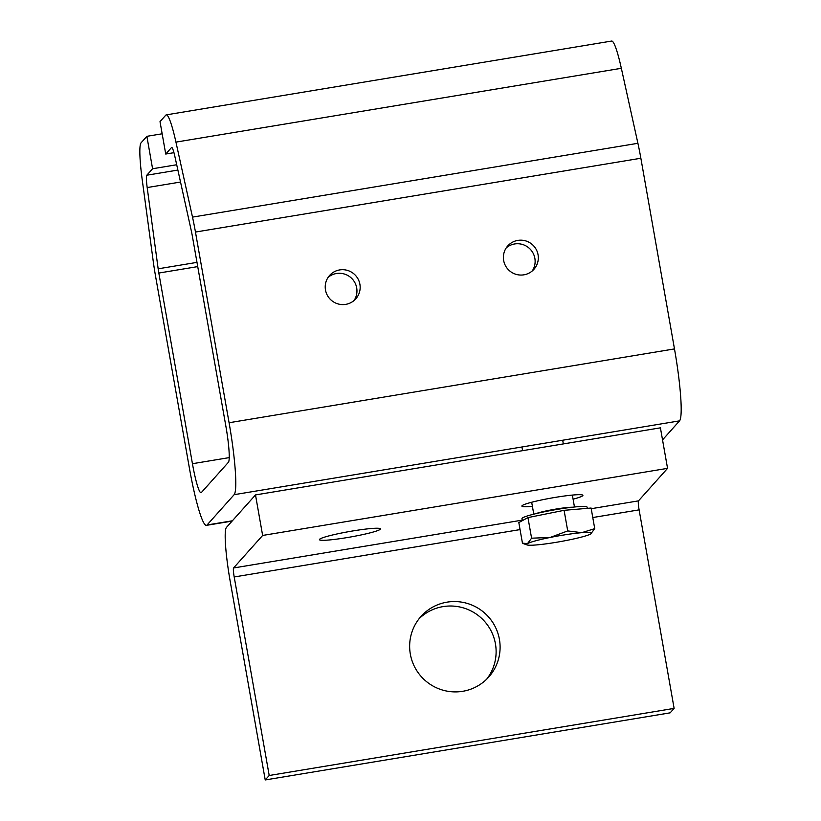 <?xml version="1.0" encoding="UTF-8"?>
<svg xmlns="http://www.w3.org/2000/svg" width="821" height="821" viewBox="0 0 821 821"><rect width="100%" height="100%" fill="white"/><g stroke="black" fill="none" stroke-linecap="round" stroke-linejoin="round"><path stroke-width="1.23" d="M359.906 284.292A17.559 17.374 41.8 0 0 329.611 275.435A17.559 17.374 41.8 0 0 337.954 303.893A17.559 17.374 41.8 0 0 359.906 284.292M328.143 277.334A17.559 17.374 -138.2 0 1 354.067 300.507M538.063 254.767A17.559 17.374 41.8 0 0 507.768 245.91A17.559 17.374 41.8 0 0 516.111 274.358A17.559 17.374 41.8 0 0 538.063 254.767M506.3 247.809A17.559 17.374 -138.2 0 1 532.234 270.981M165.729 154.04L171.517 147.564A16.523 1.868 80.6 0 1 171.681 147.462A16.523 1.868 80.6 0 1 174.894 156.554L191.467 231.543A12.397 1.406 80.6 0 1 192.268 235.627L225.888 426.294A33.045 3.746 80.6 0 1 228.423 462.274L201.34 492.559A33.045 3.746 80.6 0 1 201.032 492.754A33.045 3.746 80.6 0 1 192.442 463.711L158.822 273.044A12.397 1.406 80.6 0 1 158.155 268.806L147.185 187.557A16.523 1.868 80.6 0 1 146.795 175.222L152.583 168.746L146.877 136.327L141.079 142.803A49.568 5.614 -99.4 0 0 142.228 179.82L153.209 261.068A45.442 5.142 -99.4 0 0 155.631 276.605L189.251 467.282A66.091 7.481 -99.4 0 0 206.43 525.358A66.091 7.481 -99.4 0 0 207.056 524.978L234.139 494.683A66.091 7.481 -99.4 0 0 229.08 422.733L195.46 232.056A45.442 5.142 -99.4 0 0 192.504 217.113L175.94 142.115A49.568 5.614 -99.4 0 0 166.273 114.868A49.568 5.614 -99.4 0 0 165.801 115.145L160.013 121.631L165.729 154.04L173.949 152.675M166.273 114.868L611.676 41.05A49.568 5.614 80.6 0 1 621.343 68.297L637.907 143.295A45.442 5.142 80.6 0 1 640.862 158.248L674.482 348.915A66.091 7.481 80.6 0 1 679.542 420.865L662.537 439.892M162.158 133.792L146.877 136.327M176.71 164.744L152.583 168.746M346.944 537.611A30.982 2.791 170 0 0 380.441 528.888A30.982 2.791 170 0 0 352.917 530.93A30.982 2.791 170 0 0 319.42 539.643A30.982 2.791 170 0 0 346.944 537.611M573.089 499.178A30.982 2.791 170 0 0 582.9 495.33A30.982 2.791 170 0 0 555.376 497.372A30.982 2.791 170 0 0 521.879 506.095A30.982 2.791 170 0 0 532.408 506.352M419.079 618.736A45.442 44.96 -138.2 0 1 495.432 643.808A45.442 44.96 -138.2 0 1 486.689 679.172M410.336 654.111A45.442 44.96 -138.2 0 1 467.149 603.384A45.442 44.96 -138.2 0 1 488.752 677.017A45.442 44.96 -138.2 0 1 410.336 654.111M667.555 468.35L660.412 427.833L255.495 494.93L226.422 527.451A49.568 5.614 -99.4 0 0 230.219 581.422L265.224 779.95L670.141 712.844L674.123 708.39L639.118 509.862A8.261 0.934 80.6 0 1 638.481 500.872L667.555 468.35L262.638 535.446L255.495 494.93M265.224 779.95L269.206 775.496L674.123 708.39M269.206 775.496L234.201 576.968A8.261 0.934 80.6 0 1 233.564 567.968L262.638 535.446M522.341 520.658L521.982 518.605A33.045 2.976 -10 0 1 541.593 512.355A33.045 2.976 -10 0 1 577.163 506.742A33.045 2.976 -10 0 1 587.077 507.132L587.292 508.343M518.821 522.577L527.954 517.599L546.016 513.956L564.089 510.323L591.099 508.025L594.732 528.632L581.74 532.675A33.045 2.976 -10 0 1 591.325 533.588A33.045 2.976 -10 0 1 590.679 534.009A33.045 2.976 -10 0 1 568.04 540.146A33.045 2.976 -10 0 1 536.462 544.928A33.045 2.976 -10 0 1 527.041 544.928A33.045 2.976 -10 0 1 527.523 543.584A33.045 2.976 -10 0 1 550.162 537.457L531.587 538.196L527.523 543.584L522.454 543.184L518.821 522.577M581.74 532.675A33.045 2.976 170 0 0 550.162 537.457L567.722 530.92L581.74 532.675M590.679 534.009L594.732 528.632M564.089 510.323L567.722 530.92M527.954 517.599L531.587 538.196M621.343 68.297L175.94 142.115M192.504 217.113L637.907 143.295M640.862 158.248L195.46 232.056M229.08 422.733L674.482 348.915M679.542 420.865L234.139 494.683M207.056 524.978L232.394 520.781M146.795 175.222L177.88 170.07M180.528 182.036L147.185 187.557M158.155 268.806L196.989 262.371M197.738 266.599L158.822 273.044M192.442 463.711L229.233 457.615M234.201 576.968L520.052 529.596M592.772 517.538L639.118 509.862M233.564 567.968L522.248 520.134M591.223 508.702L638.481 500.872M535.826 513.669A20.658 1.858 -10 0 1 568.389 507.419A20.658 1.858 -10 0 1 572.381 507.224M232.107 521.099L206.43 525.358M521.94 446.983L522.587 450.667M531.68 502.257L533.783 514.172M562.693 440.23L563.339 443.915M572.37 495.084L574.464 506.998M527.041 544.928L523.695 543.738"/></g></svg>
